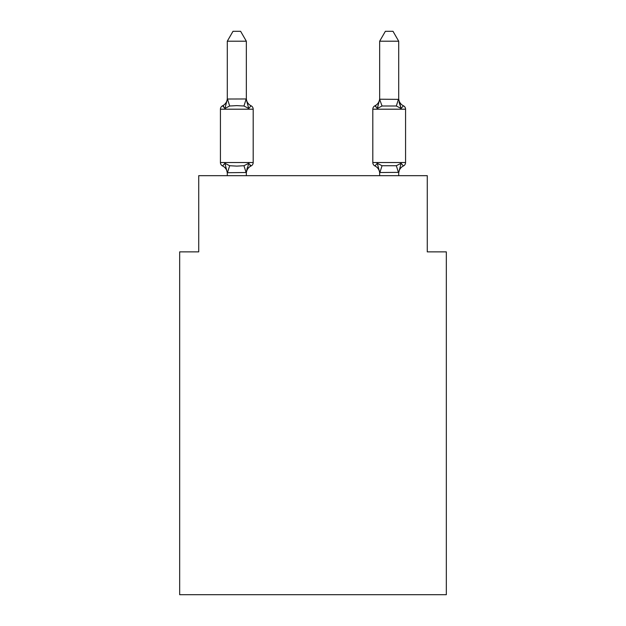 <?xml version="1.0" encoding="UTF-8"?>
<svg xmlns="http://www.w3.org/2000/svg" width="626" height="626" viewBox="0 0 626 626"><rect width="100%" height="100%" fill="white"/><g stroke="black" fill="none" stroke-linecap="round" stroke-linejoin="round"><path stroke-width="0.94" d="M446.33 594.7L446.33 251.863L427.276 251.863L427.276 175.671L198.724 175.671L198.724 251.863L179.67 251.863L179.67 594.7L446.33 594.7M403.426 165.96A3.811 3.811 0 0 0 405.57 162.533A3.811 3.811 0 0 1 403.426 165.96L401.094 163.276L403.426 165.96A3.811 3.811 0 0 0 405.57 162.533A3.811 3.811 0 0 1 403.426 165.96L401.094 163.276L403.426 165.96A3.811 3.811 0 0 0 405.57 162.533A3.811 3.811 0 0 1 403.426 165.96L401.094 163.276L403.426 165.96A3.811 3.811 0 0 0 405.57 162.533A3.811 3.811 0 0 1 403.426 165.96L401.094 163.276L403.426 165.96A3.811 3.811 0 0 0 405.57 162.533A3.811 3.811 0 0 1 403.426 165.96L401.094 163.276L403.426 165.96A3.811 3.811 0 0 0 405.57 162.533A3.811 3.811 0 0 1 403.426 165.96L401.094 163.276L403.426 165.96A3.811 3.811 0 0 0 405.57 162.533A3.811 3.811 0 0 1 403.426 165.96L401.094 163.276L403.426 165.96A3.811 3.811 0 0 0 405.57 162.533A3.811 3.811 0 0 1 403.426 165.96L401.094 163.276L403.426 165.96A3.811 3.811 0 0 0 405.57 162.533A3.811 3.811 0 0 1 403.426 165.96L401.094 163.276L403.426 165.96A3.811 3.811 0 0 0 405.57 162.533A3.811 3.811 0 0 1 403.426 165.96L401.094 163.276L403.426 165.96A3.811 3.811 0 0 0 405.57 162.533A3.811 3.811 0 0 1 403.426 165.96L401.094 163.276L403.426 165.96A3.811 3.811 0 0 0 405.57 162.533A3.811 3.811 0 0 1 403.426 165.96L401.094 163.276L403.426 165.96A3.811 3.811 0 0 0 405.57 162.533A3.811 3.811 0 0 1 403.426 165.96L401.094 163.276L403.426 165.96A3.811 3.811 0 0 0 405.57 162.533A3.811 3.811 0 0 1 403.426 165.96L401.094 163.276L403.426 165.96A3.811 3.811 0 0 0 405.57 162.533A3.811 3.811 0 0 1 403.426 165.96L401.094 163.276L403.426 165.96A3.811 3.811 0 0 0 405.57 162.533A3.811 3.811 0 0 1 403.426 165.96L401.094 163.276L403.426 165.96A3.811 3.811 0 0 0 405.57 162.533A3.811 3.811 0 0 1 403.426 165.96L401.094 163.276L403.426 165.96A3.811 3.811 0 0 0 405.57 162.533A3.811 3.811 0 0 1 403.426 165.96L401.094 163.276L403.426 165.96A3.811 3.811 0 0 0 405.57 162.533A3.811 3.811 0 0 1 403.426 165.96L401.094 163.276L403.426 165.96A3.811 3.811 0 0 0 405.57 162.533A3.811 3.811 0 0 1 403.426 165.96L401.094 163.276L403.426 165.96A3.811 3.811 0 0 0 405.57 162.533A3.811 3.811 0 0 1 403.426 165.96L401.094 163.276L403.426 165.96A3.811 3.811 0 0 0 405.57 162.533A3.811 3.811 0 0 1 403.426 165.96L401.094 163.276L403.426 165.96A3.811 3.811 0 0 0 405.57 162.533A3.811 3.811 0 0 1 403.426 165.96L401.094 163.276L403.426 165.96A3.811 3.811 0 0 0 405.57 162.533A3.811 3.811 0 0 1 403.426 165.96L401.094 163.276L403.426 165.96A3.811 3.811 0 0 0 405.57 162.533A3.811 3.811 0 0 1 403.426 165.96L401.094 163.276L403.426 165.96A3.811 3.811 0 0 0 405.57 162.533A3.811 3.811 0 0 1 403.426 165.96L401.094 163.276L403.426 165.96A3.811 3.811 0 0 0 405.57 162.533A3.811 3.811 0 0 1 403.426 165.96L401.094 163.276L403.426 165.96A3.811 3.811 0 0 0 405.57 162.533A3.811 3.811 0 0 1 403.426 165.96L401.094 163.276L403.426 165.96A3.811 3.811 0 0 0 405.57 162.533A3.811 3.811 0 0 1 403.426 165.96L401.094 163.276L403.426 165.96A3.811 3.811 0 0 0 405.57 162.533A3.811 3.811 0 0 1 403.426 165.96L401.094 163.276L403.426 165.96A3.811 3.811 0 0 0 405.57 162.533A3.811 3.811 0 0 1 403.426 165.96L401.094 163.276L403.426 165.96A3.811 3.811 0 0 0 405.57 162.533A3.811 3.811 0 0 1 403.426 165.96L401.094 163.276L403.426 165.96A3.811 3.811 0 0 0 405.57 162.533A3.811 3.811 0 0 1 403.426 165.96L401.094 163.276L403.426 165.96A3.811 3.811 0 0 0 405.57 162.533A3.811 3.811 0 0 1 403.426 165.96L401.094 163.276L403.426 165.96A3.811 3.811 0 0 0 405.57 162.533A3.811 3.811 0 0 1 403.426 165.96L401.094 163.276L403.426 165.96A3.811 3.811 0 0 0 405.57 162.533A3.811 3.811 0 0 1 403.426 165.96L401.094 163.276L403.426 165.96A3.811 3.811 0 0 0 405.57 162.533A3.811 3.811 0 0 1 403.426 165.96L401.094 163.276L403.426 165.96A3.811 3.811 0 0 0 405.57 162.533A3.811 3.811 0 0 1 403.426 165.96L401.094 163.276L403.426 165.96A3.811 3.811 0 0 0 405.57 162.533A3.811 3.811 0 0 1 403.426 165.96L401.094 163.276L403.426 165.96A8.381 8.381 0 0 0 398.707 173.496L398.707 173.496M378.167 105.442L377.282 108.454L374.951 105.778A3.811 3.811 0 0 0 372.806 109.198A3.811 3.811 0 0 1 374.951 105.778L377.282 108.454L378.167 105.442L377.282 108.454L378.167 105.442L377.282 108.454L378.167 105.442L377.282 108.454L378.167 105.442L377.282 108.454L378.167 105.442L377.282 108.454L378.167 105.442L377.282 108.454L378.167 105.442L377.282 108.454L378.167 105.442L377.282 108.454L378.167 105.442L377.282 108.454L378.167 105.442L377.282 108.454L378.167 105.442L377.282 108.454L378.167 105.442L377.282 108.454L378.167 105.442L377.282 108.454L378.167 105.442L377.282 108.454L378.167 105.442L377.282 108.454L378.167 105.442L377.282 108.454L378.167 105.442L377.282 108.454L378.167 105.442L377.282 108.454L378.167 105.442L377.282 108.454L382.04 106.005L396.328 106.005L401.094 108.454L403.426 105.778L401.094 108.454L399.098 102.234L401.094 108.454L403.426 105.778L401.094 108.454L399.098 102.234L401.094 108.454L403.426 105.778L401.094 108.454L399.098 102.234L401.094 108.454L403.426 105.778L401.094 108.454L399.098 102.234L401.094 108.454L403.426 105.778L401.094 108.454L399.098 102.234L401.094 108.454L403.426 105.778L401.094 108.454L399.098 102.234L401.094 108.454L403.426 105.778L401.094 108.454L399.098 102.234L401.094 108.454L403.426 105.778L401.094 108.454L399.098 102.234L401.094 108.454L403.426 105.778L401.094 108.454L399.098 102.234L401.094 108.454L403.426 105.778L401.094 108.454L399.098 102.234L401.094 108.454L403.426 105.778L401.094 108.454L399.098 102.234L401.094 108.454L403.426 105.778L401.094 108.454L399.098 102.234L401.094 108.454L403.426 105.778L401.094 108.454L399.098 102.234L401.094 108.454L403.426 105.778L401.094 108.454L399.098 102.234L401.094 108.454L403.426 105.778L401.094 108.454L399.098 102.234L401.094 108.454L403.426 105.778L401.094 108.454L399.098 102.234L401.094 108.454L403.426 105.778L401.094 108.454L399.098 102.234L401.094 108.454L403.426 105.778L401.094 108.454L399.098 102.234L401.094 108.454L403.426 105.778L401.094 108.454L403.426 105.778L401.094 108.454L399.098 102.234L401.094 108.454L403.426 105.778A3.811 3.811 0 0 1 405.57 109.198L405.57 162.533L372.806 162.533A3.811 3.811 0 0 0 374.951 165.96L377.282 163.276L374.951 165.96A8.381 8.381 0 0 1 379.661 173.496A8.381 8.381 0 0 0 374.951 165.96L377.282 163.276L374.951 165.96A8.381 8.381 0 0 1 379.661 173.496A8.381 8.381 0 0 0 374.951 165.96A8.381 8.381 0 0 1 379.661 173.496A8.381 8.381 0 0 0 374.951 165.96A8.381 8.381 0 0 1 379.661 173.496A8.381 8.381 0 0 0 374.951 165.96A8.381 8.381 0 0 1 379.661 173.496A8.381 8.381 0 0 0 374.951 165.96A8.381 8.381 0 0 1 379.661 173.496A8.381 8.381 0 0 0 374.951 165.96L377.282 163.276L374.951 165.96A8.381 8.381 0 0 1 379.661 173.496A8.381 8.381 0 0 0 374.951 165.96L377.282 163.276L374.951 165.96A8.381 8.381 0 0 1 379.661 173.496A8.381 8.381 0 0 0 374.951 165.96A8.381 8.381 0 0 1 379.661 173.496A8.381 8.381 0 0 0 374.951 165.96A8.381 8.381 0 0 1 379.661 173.496A8.381 8.381 0 0 0 374.951 165.96A8.381 8.381 0 0 1 379.661 173.496A8.381 8.381 0 0 0 374.951 165.96A8.381 8.381 0 0 1 379.661 173.496A8.381 8.381 0 0 0 374.951 165.96A8.381 8.381 0 0 1 379.661 173.496A8.381 8.381 0 0 0 374.951 165.96L377.282 163.276L374.951 165.96A8.381 8.381 0 0 1 379.661 173.496A8.381 8.381 0 0 0 374.951 165.96L377.282 163.276L374.951 165.96A8.381 8.381 0 0 1 379.661 173.496A8.381 8.381 0 0 0 374.951 165.96A8.381 8.381 0 0 1 379.661 173.496A8.381 8.381 0 0 0 374.951 165.96A8.381 8.381 0 0 1 379.661 173.496A8.381 8.381 0 0 0 374.951 165.96A8.381 8.381 0 0 1 379.661 173.496A8.381 8.381 0 0 0 374.951 165.96A8.381 8.381 0 0 1 379.661 173.496A8.381 8.381 0 0 0 374.951 165.96L377.282 163.276L374.951 165.96A8.381 8.381 0 0 1 379.661 173.496M379.661 99.221L398.707 99.362L398.707 98.243A8.381 8.381 0 0 0 403.426 105.778M398.707 175.671L398.707 172.369L379.661 172.518M398.707 99.025L398.707 41.206L379.661 41.206L379.661 99.362L377.282 108.454L374.951 105.778L376.03 106.295L374.951 105.778A3.811 3.811 0 0 0 372.806 109.198A3.811 3.811 0 0 1 374.951 105.778L377.282 108.454L374.951 105.778A3.811 3.811 0 0 0 372.806 109.198A3.811 3.811 0 0 1 374.951 105.778L377.282 108.454L374.951 105.778A3.811 3.811 0 0 0 372.806 109.198A3.811 3.811 0 0 1 374.951 105.778L377.282 108.454L374.951 105.778A3.811 3.811 0 0 0 372.806 109.198A3.811 3.811 0 0 1 374.951 105.778L377.282 108.454L374.951 105.778A3.811 3.811 0 0 0 372.806 109.198A3.811 3.811 0 0 1 374.951 105.778L377.282 108.454L374.951 105.778A3.811 3.811 0 0 0 372.806 109.198A3.811 3.811 0 0 1 374.951 105.778L377.282 108.454L374.951 105.778A3.811 3.811 0 0 0 372.806 109.198A3.811 3.811 0 0 1 374.951 105.778L377.282 108.454L374.951 105.778A3.811 3.811 0 0 0 372.806 109.198A3.811 3.811 0 0 1 374.951 105.778L377.282 108.454L374.951 105.778A3.811 3.811 0 0 0 372.806 109.198A3.811 3.811 0 0 1 374.951 105.778L377.282 108.454L374.951 105.778A3.811 3.811 0 0 0 372.806 109.198A3.811 3.811 0 0 1 374.951 105.778L377.282 108.454L374.951 105.778A3.811 3.811 0 0 0 372.806 109.198A3.811 3.811 0 0 1 374.951 105.778L377.282 108.454L374.951 105.778A3.811 3.811 0 0 0 372.806 109.198A3.811 3.811 0 0 1 374.951 105.778L377.282 108.454L374.951 105.778A3.811 3.811 0 0 0 372.806 109.198A3.811 3.811 0 0 1 374.951 105.778L377.282 108.454L374.951 105.778A3.811 3.811 0 0 0 372.806 109.198A3.811 3.811 0 0 1 374.951 105.778L377.282 108.454L374.951 105.778A3.811 3.811 0 0 0 372.806 109.198A3.811 3.811 0 0 1 374.951 105.778L377.282 108.454L374.951 105.778A3.811 3.811 0 0 0 372.806 109.198A3.811 3.811 0 0 1 374.951 105.778L377.282 108.454L374.951 105.778A3.811 3.811 0 0 0 372.806 109.198A3.811 3.811 0 0 1 374.951 105.778L377.282 108.454L374.951 105.778A3.811 3.811 0 0 0 372.806 109.198A3.811 3.811 0 0 1 374.951 105.778L377.282 108.454L374.951 105.778A3.811 3.811 0 0 0 372.806 109.198L372.806 162.533A3.811 3.811 0 0 0 374.951 165.96A3.811 3.811 0 0 1 372.806 162.533A3.811 3.811 0 0 0 374.951 165.96A3.811 3.811 0 0 1 372.806 162.533A3.811 3.811 0 0 0 374.951 165.96A3.811 3.811 0 0 1 372.806 162.533A3.811 3.811 0 0 0 374.951 165.96A3.811 3.811 0 0 1 372.806 162.533A3.811 3.811 0 0 0 374.951 165.96L377.282 163.276L374.951 165.96A3.811 3.811 0 0 1 372.806 162.533A3.811 3.811 0 0 0 374.951 165.96L377.282 163.276L374.951 165.96A3.811 3.811 0 0 1 372.806 162.533A3.811 3.811 0 0 0 374.951 165.96L377.282 163.276L374.951 165.96A3.811 3.811 0 0 1 372.806 162.533A3.811 3.811 0 0 0 374.951 165.96L377.282 163.276L374.951 165.96A3.811 3.811 0 0 1 372.806 162.533A3.811 3.811 0 0 0 374.951 165.96L377.282 163.276L374.951 165.96A3.811 3.811 0 0 1 372.806 162.533A3.811 3.811 0 0 0 374.951 165.96L377.282 163.276L374.951 165.96A3.811 3.811 0 0 1 372.806 162.533A3.811 3.811 0 0 0 374.951 165.96L377.282 163.276L374.951 165.96A3.811 3.811 0 0 1 372.806 162.533A3.811 3.811 0 0 0 374.951 165.96L377.282 163.276L374.951 165.96A3.811 3.811 0 0 1 372.806 162.533A3.811 3.811 0 0 0 374.951 165.96L377.282 163.276L374.951 165.96A3.811 3.811 0 0 1 372.806 162.533A3.811 3.811 0 0 0 374.951 165.96L377.282 163.276L374.951 165.96A3.811 3.811 0 0 1 372.806 162.533A3.811 3.811 0 0 0 374.951 165.96L377.282 163.276L374.951 165.96A3.811 3.811 0 0 1 372.806 162.533A3.811 3.811 0 0 0 374.951 165.96L377.282 163.276L374.951 165.96A3.811 3.811 0 0 1 372.806 162.533A3.811 3.811 0 0 0 374.951 165.96L377.282 163.276L374.951 165.96A3.811 3.811 0 0 1 372.806 162.533A3.811 3.811 0 0 0 374.951 165.96L377.282 163.276L374.951 165.96A3.811 3.811 0 0 1 372.806 162.533A3.811 3.811 0 0 0 374.951 165.96L377.282 163.276L382.04 165.726L396.328 165.726L401.094 163.276L398.707 172.713M379.661 98.243L379.661 98.243A8.381 8.381 0 0 1 374.951 105.778A3.811 3.811 0 0 0 372.806 109.198L405.57 109.198M227.293 173.496L227.293 173.496A8.381 8.381 0 0 0 222.574 165.96A3.811 3.811 0 0 1 220.43 162.533A3.811 3.811 0 0 0 222.574 165.96A3.811 3.811 0 0 1 220.43 162.533A3.811 3.811 0 0 0 222.574 165.96A3.811 3.811 0 0 1 220.43 162.533A3.811 3.811 0 0 0 222.574 165.96A3.811 3.811 0 0 1 220.43 162.533A3.811 3.811 0 0 0 222.574 165.96A3.811 3.811 0 0 1 220.43 162.533A3.811 3.811 0 0 0 222.574 165.96A3.811 3.811 0 0 1 220.43 162.533A3.811 3.811 0 0 0 222.574 165.96A3.811 3.811 0 0 1 220.43 162.533A3.811 3.811 0 0 0 222.574 165.96A3.811 3.811 0 0 1 220.43 162.533A3.811 3.811 0 0 0 222.574 165.96A3.811 3.811 0 0 1 220.43 162.533A3.811 3.811 0 0 0 222.574 165.96A3.811 3.811 0 0 1 220.43 162.533A3.811 3.811 0 0 0 222.574 165.96A3.811 3.811 0 0 1 220.43 162.533A3.811 3.811 0 0 0 222.574 165.96A3.811 3.811 0 0 1 220.43 162.533A3.811 3.811 0 0 0 222.574 165.96A3.811 3.811 0 0 1 220.43 162.533A3.811 3.811 0 0 0 222.574 165.96A3.811 3.811 0 0 1 220.43 162.533A3.811 3.811 0 0 0 222.574 165.96A3.811 3.811 0 0 1 220.43 162.533A3.811 3.811 0 0 0 222.574 165.96A3.811 3.811 0 0 1 220.43 162.533A3.811 3.811 0 0 0 222.574 165.96A3.811 3.811 0 0 1 220.43 162.533A3.811 3.811 0 0 0 222.574 165.96A3.811 3.811 0 0 1 220.43 162.533A3.811 3.811 0 0 0 222.574 165.96A3.811 3.811 0 0 1 220.43 162.533A3.811 3.811 0 0 0 222.574 165.96A3.811 3.811 0 0 1 220.43 162.533A3.811 3.811 0 0 0 222.574 165.96A3.811 3.811 0 0 1 220.43 162.533A3.811 3.811 0 0 0 222.574 165.96A3.811 3.811 0 0 1 220.43 162.533A3.811 3.811 0 0 0 222.574 165.96A3.811 3.811 0 0 1 220.43 162.533A3.811 3.811 0 0 0 222.574 165.96A3.811 3.811 0 0 1 220.43 162.533A3.811 3.811 0 0 0 222.574 165.96A3.811 3.811 0 0 1 220.43 162.533A3.811 3.811 0 0 0 222.574 165.96A3.811 3.811 0 0 1 220.43 162.533A3.811 3.811 0 0 0 222.574 165.96A3.811 3.811 0 0 1 220.43 162.533A3.811 3.811 0 0 0 222.574 165.96A3.811 3.811 0 0 1 220.43 162.533A3.811 3.811 0 0 0 222.574 165.96A3.811 3.811 0 0 1 220.43 162.533A3.811 3.811 0 0 0 222.574 165.96A3.811 3.811 0 0 1 220.43 162.533A3.811 3.811 0 0 0 222.574 165.96A3.811 3.811 0 0 1 220.43 162.533A3.811 3.811 0 0 0 222.574 165.96A3.811 3.811 0 0 1 220.43 162.533A3.811 3.811 0 0 0 222.574 165.96A3.811 3.811 0 0 1 220.43 162.533A3.811 3.811 0 0 0 222.574 165.96A3.811 3.811 0 0 1 220.43 162.533A3.811 3.811 0 0 0 222.574 165.96A3.811 3.811 0 0 1 220.43 162.533A3.811 3.811 0 0 0 222.574 165.96A3.811 3.811 0 0 1 220.43 162.533A3.811 3.811 0 0 0 222.574 165.96A3.811 3.811 0 0 1 220.43 162.533A3.811 3.811 0 0 0 222.574 165.96A3.811 3.811 0 0 1 220.43 162.533A3.811 3.811 0 0 0 222.574 165.96L224.906 163.276L222.574 165.96A3.811 3.811 0 0 1 220.43 162.533A3.811 3.811 0 0 0 222.574 165.96L224.906 163.276L222.574 165.96L224.906 163.276L222.574 165.96L224.906 163.276L222.574 165.96L224.906 163.276L222.574 165.96L224.906 163.276L222.574 165.96L224.906 163.276L222.574 165.96L224.906 163.276L222.574 165.96L224.906 163.276L222.574 165.96L224.906 163.276L222.574 165.96L224.906 163.276L222.574 165.96L224.906 163.276L222.574 165.96L224.906 163.276L222.574 165.96L224.906 163.276L222.574 165.96L224.906 163.276L222.574 165.96L224.906 163.276L222.574 165.96L224.906 163.276L222.574 165.96L224.906 163.276L222.574 165.96L224.906 163.276L222.574 165.96L224.906 163.276L222.574 165.96L224.906 163.276L229.672 165.726L236.816 166.109L243.96 165.726L248.718 163.276L251.049 165.96L249.97 165.436L251.049 165.96A3.811 3.811 0 0 0 253.194 162.533L253.194 109.198A3.811 3.811 0 0 0 251.049 105.778A3.811 3.811 0 0 1 253.194 109.198A3.811 3.811 0 0 0 251.049 105.778A3.811 3.811 0 0 1 253.194 109.198A3.811 3.811 0 0 0 251.049 105.778L248.718 108.454L251.049 105.778A3.811 3.811 0 0 1 253.194 109.198A3.811 3.811 0 0 0 251.049 105.778A3.811 3.811 0 0 1 253.194 109.198A3.811 3.811 0 0 0 251.049 105.778A3.811 3.811 0 0 1 253.194 109.198A3.811 3.811 0 0 0 251.049 105.778A3.811 3.811 0 0 1 253.194 109.198A3.811 3.811 0 0 0 251.049 105.778L248.718 108.454L251.049 105.778A3.811 3.811 0 0 1 253.194 109.198A3.811 3.811 0 0 0 251.049 105.778A3.811 3.811 0 0 1 253.194 109.198A3.811 3.811 0 0 0 251.049 105.778A3.811 3.811 0 0 1 253.194 109.198A3.811 3.811 0 0 0 251.049 105.778L248.718 108.454L251.049 105.778A3.811 3.811 0 0 1 253.194 109.198A3.811 3.811 0 0 0 251.049 105.778L248.718 108.454L251.049 105.778A3.811 3.811 0 0 1 253.194 109.198A3.811 3.811 0 0 0 251.049 105.778A3.811 3.811 0 0 1 253.194 109.198A3.811 3.811 0 0 0 251.049 105.778A3.811 3.811 0 0 1 253.194 109.198A3.811 3.811 0 0 0 251.049 105.778L248.718 108.454L251.049 105.778A3.811 3.811 0 0 1 253.194 109.198A3.811 3.811 0 0 0 251.049 105.778L248.718 108.454L251.049 105.778A3.811 3.811 0 0 1 253.194 109.198A3.811 3.811 0 0 0 251.049 105.778A3.811 3.811 0 0 1 253.194 109.198A3.811 3.811 0 0 0 251.049 105.778A3.811 3.811 0 0 1 253.194 109.198A3.811 3.811 0 0 0 251.049 105.778L248.718 108.454L251.049 105.778A3.811 3.811 0 0 1 253.194 109.198A3.811 3.811 0 0 0 251.049 105.778A3.811 3.811 0 0 1 253.194 109.198A3.811 3.811 0 0 0 251.049 105.778A3.811 3.811 0 0 1 253.194 109.198A3.811 3.811 0 0 0 251.049 105.778A3.811 3.811 0 0 1 253.194 109.198A3.811 3.811 0 0 0 251.049 105.778L248.718 108.454L251.049 105.778A3.811 3.811 0 0 1 253.194 109.198A3.811 3.811 0 0 0 251.049 105.778A3.811 3.811 0 0 1 253.194 109.198A3.811 3.811 0 0 0 251.049 105.778A3.811 3.811 0 0 1 253.194 109.198A3.811 3.811 0 0 0 251.049 105.778L248.718 108.454L251.049 105.778A3.811 3.811 0 0 1 253.194 109.198A3.811 3.811 0 0 0 251.049 105.778L248.718 108.454L251.049 105.778A3.811 3.811 0 0 1 253.194 109.198A3.811 3.811 0 0 0 251.049 105.778A3.811 3.811 0 0 1 253.194 109.198A3.811 3.811 0 0 0 251.049 105.778A3.811 3.811 0 0 1 253.194 109.198A3.811 3.811 0 0 0 251.049 105.778L248.718 108.454L251.049 105.778A3.811 3.811 0 0 1 253.194 109.198A3.811 3.811 0 0 0 251.049 105.778L248.718 108.454L251.049 105.778A3.811 3.811 0 0 1 253.194 109.198A3.811 3.811 0 0 0 251.049 105.778A3.811 3.811 0 0 1 253.194 109.198A3.811 3.811 0 0 0 251.049 105.778A3.811 3.811 0 0 1 253.194 109.198A3.811 3.811 0 0 0 251.049 105.778L248.718 108.454L251.049 105.778A3.811 3.811 0 0 1 253.194 109.198A3.811 3.811 0 0 0 251.049 105.778A3.811 3.811 0 0 1 253.194 109.198A3.811 3.811 0 0 0 251.049 105.778A3.811 3.811 0 0 1 253.194 109.198A3.811 3.811 0 0 0 251.049 105.778A3.811 3.811 0 0 1 253.194 109.198A3.811 3.811 0 0 0 251.049 105.778L248.718 108.454L251.049 105.778A3.811 3.811 0 0 1 253.194 109.198A3.811 3.811 0 0 0 251.049 105.778A3.811 3.811 0 0 1 253.194 109.198A3.811 3.811 0 0 0 251.049 105.778A3.811 3.811 0 0 1 253.194 109.198L220.43 109.198A3.811 3.811 0 0 1 222.574 105.778L223.662 106.295L222.574 105.778L223.662 106.295L222.574 105.778L223.662 106.295L222.574 105.778L223.662 106.295L222.574 105.778L223.662 106.295L222.574 105.778L223.662 106.295L222.574 105.778L223.662 106.295L222.574 105.778L223.662 106.295L222.574 105.778L223.662 106.295L222.574 105.778L223.662 106.295L222.574 105.778L223.662 106.295L222.574 105.778L223.662 106.295L222.574 105.778L223.662 106.295L222.574 105.778L223.662 106.295L222.574 105.778L223.662 106.295L222.574 105.778L223.662 106.295L222.574 105.778L223.662 106.295L222.574 105.778L223.662 106.295L222.574 105.778L223.662 106.295L222.574 105.778L224.906 108.454L222.574 105.778A8.381 8.381 0 0 0 227.293 98.243M246.339 41.206L227.293 41.206L233.005 31.3L240.619 31.3L246.339 41.206L246.339 99.221M227.293 99.025L246.182 98.971L248.718 108.454L251.049 105.778L248.718 108.454L251.049 105.778L248.718 108.454L251.049 105.778L248.718 108.454L251.049 105.778L248.718 108.454L251.049 105.778L248.718 108.454L251.049 105.778L248.718 108.454L251.049 105.778L248.718 108.454L251.049 105.778L248.718 108.454L251.049 105.778L248.718 108.454L251.049 105.778L248.718 108.454L251.049 105.778L248.718 108.454L251.049 105.778L248.718 108.454L251.049 105.778L248.718 108.454L243.96 106.005L236.816 105.622L229.672 106.005L224.906 108.454L222.574 105.778L224.906 108.454L222.574 105.778L224.906 108.454L222.574 105.778L224.906 108.454L222.574 105.778L224.906 108.454L222.574 105.778L224.906 108.454L222.574 105.778L224.906 108.454L222.574 105.778L224.906 108.454L222.574 105.778L224.906 108.454L222.574 105.778L224.906 108.454L222.574 105.778L224.906 108.454L222.574 105.778L224.906 108.454L222.574 105.778L224.906 108.454L222.574 105.778L224.906 108.454L222.574 105.778L224.906 108.454L222.574 105.778L224.906 108.454L222.574 105.778L224.906 108.454L222.574 105.778L224.906 108.454L222.574 105.778L224.906 108.454L222.574 105.778L224.906 108.454L227.293 99.362L227.293 41.206M246.339 172.518L227.293 172.713L224.906 163.276M246.339 173.496A8.381 8.381 0 0 1 251.049 165.96L248.718 163.276L246.339 172.369L247.231 167.885M246.339 98.243L246.339 98.243A8.381 8.381 0 0 0 251.049 105.778M379.661 175.671L379.661 172.369L377.282 163.276L374.951 165.96A3.811 3.811 0 0 1 372.806 162.533M220.43 109.198L220.43 162.533L253.194 162.533M246.339 175.671L246.339 172.713M227.293 175.671L227.293 172.713M379.661 99.362L382.04 106.005M377.282 108.454L374.951 105.778M398.707 99.362L401.094 108.454L399.098 102.234M379.661 41.206L385.381 31.3L392.995 31.3L398.707 41.206M229.672 165.726L227.441 172.76M243.96 165.726L246.182 172.76M227.441 98.971L229.672 106.005M246.182 98.971L243.96 106.005M398.559 172.76L396.328 165.726M379.818 172.76L382.04 165.726M396.328 106.005L398.559 98.971"/></g></svg>
